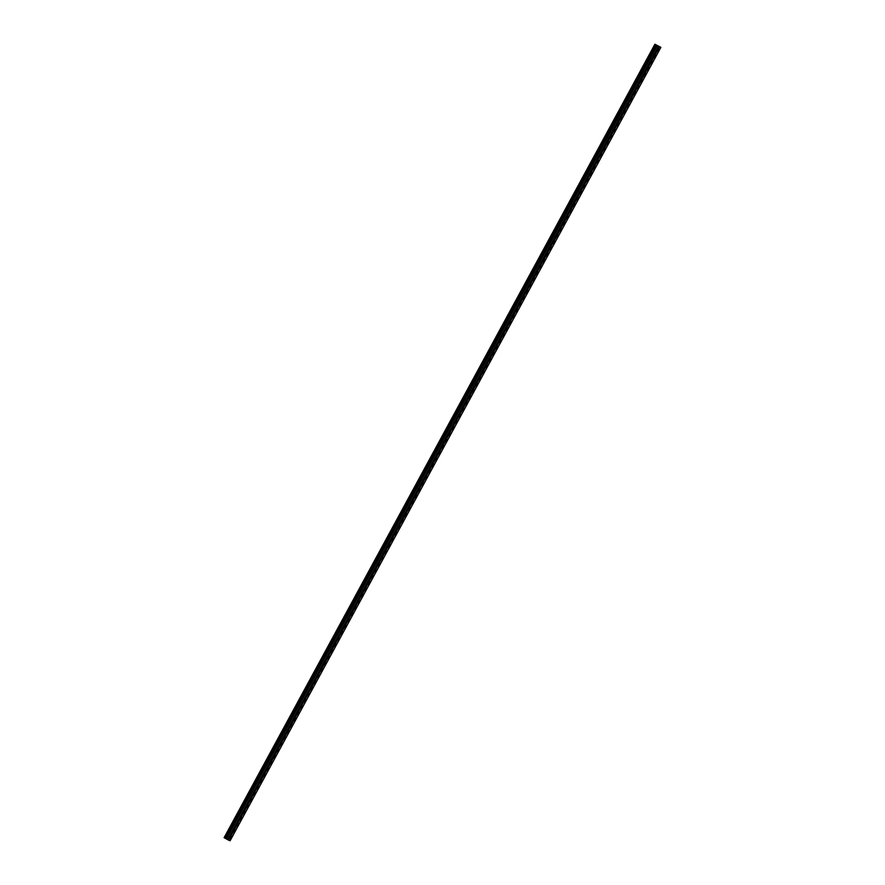 <?xml version="1.0" encoding="UTF-8"?>
<svg xmlns="http://www.w3.org/2000/svg" width="885" height="885" viewBox="0 0 885 885"><rect width="100%" height="100%" fill="white"/><g stroke="black" fill="none" stroke-linecap="round" stroke-linejoin="round"><path stroke-width="1.33" d="M659.126 49.051L657.865 51.319M655.475 56.507L654.491 57.514L654.778 56.253L655.763 55.257L655.475 56.507M655.763 55.257L654.502 57.514M652.4 61.452L651.128 63.709M649.037 67.647L647.765 69.904M645.663 73.853L644.402 76.11M642.3 80.048L641.039 82.305M638.937 86.243L637.665 88.5M635.563 92.438L634.302 94.706M632.2 98.644L630.939 100.901M628.837 104.839L627.576 107.096M625.474 111.034L624.213 113.302M622.111 117.24L620.839 119.497M618.737 123.435L617.476 125.692M615.374 129.63L614.113 131.887M611.723 137.087L610.75 138.093L611.026 136.832L612.011 135.836L611.723 137.087M612.011 135.836L610.75 138.093M608.648 142.031L607.387 144.288M605.285 148.226L604.012 150.494M601.911 154.432L600.649 156.689M598.548 160.627L597.286 162.884M595.185 166.823L593.912 169.079M591.822 173.029L590.549 175.285M588.448 179.224L587.186 181.48M585.085 185.419L583.823 187.675M581.722 191.625L580.46 193.881M578.359 197.82L577.086 200.076M574.996 204.015L573.723 206.271M571.621 210.21L570.36 212.477M568.258 216.416L566.997 218.672M564.895 222.611L563.634 224.867M561.533 228.806L560.26 231.073M557.882 236.262L556.897 237.268L558.158 235.012L557.882 236.262M558.158 235.012L556.897 237.268M554.795 241.207L553.534 243.464M551.432 247.402L550.16 249.659M548.069 253.608L546.797 255.865M544.706 259.803L543.434 262.06M541.332 265.998L540.071 268.255M537.969 272.204L536.708 274.461M534.606 278.399L533.345 280.656M531.243 284.594L529.971 286.851M527.869 290.8L526.608 293.057M524.506 296.995L523.245 299.252M521.143 303.19L519.882 305.447M517.78 309.385L516.508 311.653M514.417 315.591L513.145 317.848M511.043 321.786L509.782 324.043M507.68 327.981L506.419 330.249M504.03 335.437L503.045 336.444L503.333 335.183L504.317 334.187L504.03 335.437M504.317 334.187L503.056 336.444M500.954 340.382L499.682 342.639M497.58 346.577L496.319 348.845M494.217 352.783L492.956 355.04M490.854 358.978L489.593 361.235M487.491 365.173L486.219 367.441M484.117 371.379L482.856 373.636M480.754 377.574L479.493 379.831M477.391 383.769L476.13 386.026M474.028 389.975L472.756 392.232M470.665 396.17L469.393 398.427M467.291 402.365L466.03 404.622M463.928 408.56L462.667 410.828M460.565 414.766L459.304 417.023M457.202 420.961L455.93 423.218M453.828 427.156L452.567 429.424M450.188 434.612L449.204 435.619L449.48 434.358L450.465 433.362L450.188 434.612M450.465 433.362L449.204 435.619M447.102 439.557L445.841 441.814M443.739 445.752L442.467 448.02M440.365 451.958L439.104 454.215M437.002 458.153L435.741 460.41M433.639 464.348L432.378 466.616M430.276 470.555L429.015 472.811M426.913 476.749L425.641 479.006M423.539 482.945L422.278 485.201M420.176 489.151L418.915 491.407M416.525 496.607L415.541 497.602L416.813 495.346L416.525 496.607M416.813 495.346L415.552 497.602M413.45 501.541L412.178 503.797M410.076 507.736L408.815 510.003M406.713 513.942L405.452 516.198M403.35 520.137L402.089 522.393M399.987 526.332L398.715 528.599M396.613 532.538L395.352 534.794M393.25 538.733L391.989 540.989M389.887 544.928L388.626 547.195M386.524 551.134L385.263 553.39M383.161 557.329L381.889 559.585M379.787 563.524L378.526 565.792M376.424 569.73L375.163 571.987M372.773 577.186L371.8 578.182L372.076 576.92L373.061 575.925L372.773 577.186M373.061 575.925L371.8 578.182M369.698 582.12L368.425 584.377M366.335 588.326L365.062 590.583M362.961 594.521L361.699 596.778M359.598 600.716L358.337 602.973M356.235 606.911L354.962 609.179M355.947 608.172L354.974 609.179L355.25 607.918L356.235 606.922L355.947 608.172M352.872 613.117L351.599 615.374M349.498 619.312L348.236 621.569M346.135 625.518L344.873 627.775M342.484 632.963L341.51 633.97L341.787 632.709L342.772 631.713L342.484 632.963M342.772 631.713L341.51 633.97M339.409 637.908L338.136 640.165M336.046 644.103L334.773 646.371M332.672 650.309L331.41 652.566M329.021 657.765L328.047 658.761L328.324 657.5L329.308 656.504L329.021 657.765M329.308 656.504L328.047 658.761M325.945 662.699L324.684 664.967M322.583 668.905L321.31 671.162M319.208 675.1L317.947 677.357M315.845 681.295L314.584 683.563M312.482 687.501L311.21 689.758M309.119 693.696L307.847 695.953M305.756 699.891L304.484 702.148M302.382 706.086L301.121 708.354M299.019 712.292L297.758 714.549M295.656 718.487L294.395 720.744M292.293 724.693L291.021 726.95M288.919 730.888L287.658 733.145M285.556 737.083L284.295 739.34M282.193 743.278L280.932 745.546M278.83 749.484L277.558 751.741M275.456 755.679L274.195 757.936M272.093 761.874L270.832 764.142M268.73 768.08L267.469 770.337M265.367 774.275L264.106 776.532M262.004 780.47L260.732 782.738M258.63 786.676L257.369 788.933M255.267 792.871L254.006 795.128M251.904 799.067L250.643 801.323M248.541 805.273L247.269 807.529M245.167 811.468L243.906 813.724M241.804 817.663L240.543 819.919M238.441 823.869L237.18 826.125M235.078 830.064L233.806 832.32M231.715 836.259L230.443 838.515M228.297 840.009L659.093 46.606L228.297 840.009L230.1 840.75L660.885 47.347L654.9 44.25L660.885 47.347M228.308 839.998L658.849 46.462M654.9 44.25L224.115 837.653L228.076 839.865M658.517 46.12L657.953 45.821M658.031 45.843L657.455 45.555M658.152 45.976L657.245 45.478M659.071 46.595L228.297 839.998L659.037 46.562M228.684 840.23L659.469 46.828M228.584 840.175L659.369 46.772M224.314 837.785L655.099 44.383M228.352 840.042L659.137 46.639M227.755 839.666L658.54 46.252M227.722 839.644L658.495 46.23M226.505 838.958L657.289 45.555M226.46 838.936L657.245 45.533M225.841 838.615L656.615 45.212M225.752 838.571L656.537 45.168M225.741 838.56L656.526 45.157M225.664 838.515L656.449 45.113M225.244 838.305L656.028 44.903M225.166 838.261L655.951 44.858"/></g></svg>
